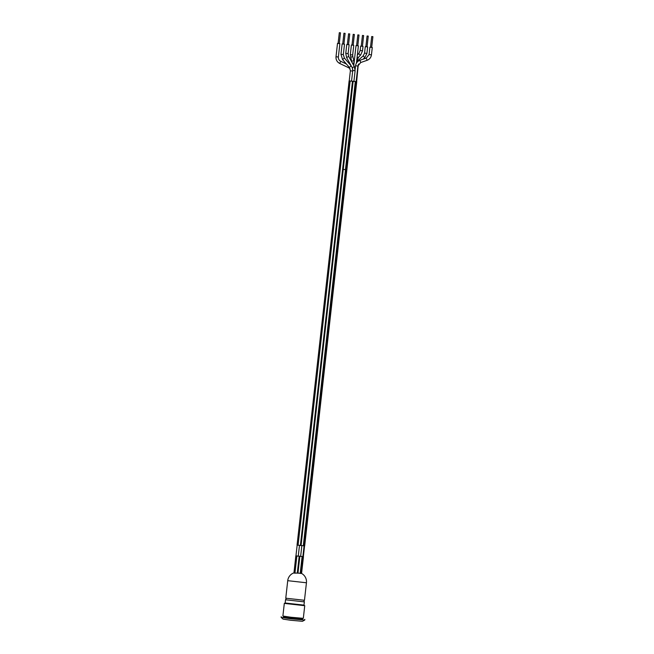 <?xml version="1.0" encoding="UTF-8"?>
<svg xmlns="http://www.w3.org/2000/svg" width="654" height="654" viewBox="0 0 654 654"><rect width="100%" height="100%" fill="white"/><g stroke="black" fill="none" stroke-linecap="round" stroke-linejoin="round"><path stroke-width="0.98" d="M358.261 64.746L356.643 81.66L356.128 81.676L357.901 66.029L360.706 62.522L367.066 60.331L366.305 58.083M349.252 80.916L356.643 81.644M355.31 81.611L345.443 169.631L343.26 169.411L345.443 169.631M356.128 81.676L349.228 80.9L350.364 70.82L352.678 71.09M297.292 573.141L299.189 556.276L303.472 556.628L301.559 573.444A8.796 1.782 96.7 0 0 301.519 573.419A8.796 1.782 96.7 0 0 301.069 573.46L300.211 573.394A8.796 8.347 101.4 0 0 297.971 573.166L297.292 573.141A8.665 8.477 -91.6 0 0 294.946 573.198L293.948 573.043L295.87 555.859L303.366 556.611L304.568 545.886M304.682 545.877L314.549 457.865L304.682 545.877L297.055 545.101L306.955 457.089M284.318 603.397L304.739 605.702L303.317 618.341L290.997 617.253L282.888 616.052L284.31 603.405L285.177 603.013L303.971 605.122L304.723 605.686M283.632 616.248L283.542 616.992L291.055 618.112L302.467 619.117L302.557 618.365M302.491 618.913L290.572 618.12L283.566 616.787M304.838 619.379L304.748 620.041L290.499 618.766L281.114 617.384L281.179 616.73M304.748 620.041L302.434 621.3L290.768 620.262L283.092 619.134L281.114 617.384M306.44 582.771L304.47 600.29L285.765 598.197L287.727 580.678L306.44 582.771A9.418 9.418 0 0 0 301.519 573.419M301.584 573.46L303.366 556.595M299.205 556.268L295.845 555.843L293.948 573.043M349.44 67.436L351.133 65.833L352.285 67.746L354.296 66.544L348.672 56.383L346.612 57.568M345.116 33.379L343.93 33.248L345.116 33.379L343.906 44.129L342.132 43.932L343.914 44.104M347.356 44.513L348.541 44.652M348.557 33.795L347.356 44.546L348.541 44.676L349.743 33.926L348.557 33.795L349.743 33.926M351.991 45.061L353.757 45.289L353.168 45.2L354.37 34.474L353.193 34.343L354.37 34.474M351.999 45.093L353.168 45.224M356.618 45.608L357.803 45.747M357.82 34.891L356.618 45.641L357.795 45.772L359.005 35.022L357.82 34.891L359.005 35.022M361.245 46.156L363.019 46.385L362.43 46.295L363.632 35.569L362.447 35.439L363.632 35.569M362.447 35.439L361.245 46.189L362.43 46.32M368.259 36.117L367.082 35.986L368.259 36.117L367.058 46.867L365.284 46.671L367.058 46.835M370.507 47.252L371.693 47.382M370.516 47.284L371.685 47.415L372.894 36.665L371.709 36.534L372.894 36.665M338.102 43.417L339.867 43.646L339.279 43.556L340.489 32.831L339.303 32.7L340.489 32.831M338.11 43.45L339.279 43.581M355.138 69.389L355.539 65.768C355.956 63.086 357.411 61.255 359.929 60.274L360.706 62.522M355.539 65.768L357.901 66.029M357.149 56.857A1.194 0.523 42.4 0 0 358.188 57.446A1.194 0.523 42.4 0 0 358.466 57.364L360.722 54.895A1.194 0.523 42.4 0 1 359.487 54.478A1.194 0.523 42.4 0 1 358.964 53.293A1.194 0.523 42.4 0 1 358.981 53.276M356.79 60.135L357.272 60.16L358.466 57.364M356.234 81.693L304.167 545.894M356.724 81.676L314.525 457.865L356.749 81.668M349.146 80.9L339.279 168.904L349.122 80.892M350.143 81.047L298.077 545.248M352.465 81.317L300.39 545.526M353.127 81.39L301.061 545.6M350.454 70.82L349.334 67.395L342.557 59.571L344.356 58.018L343.334 54.584L344.503 44.194M352.866 70.469L355.073 70.722M303.301 545.828L345.5 169.639M303.824 600.217L304.347 601.884L285.528 599.775L285.169 603.029M306.955 457.081L339.279 168.92M301.069 573.46L302.957 556.644M300.211 573.394L302.099 556.579M297.971 573.166L299.851 556.35M294.946 573.198L296.875 555.998M342.132 43.932L340.971 54.323L343.334 54.584M342.582 59.596L340.971 54.323M345.794 53.35L348.132 53.612L349.13 44.742M351.631 61.288L353.904 60.65L354.1 63.168M352.334 63.005L354.051 63.176M350.331 54.715L352.669 54.985L353.757 45.289M352.669 54.985L352.8 56.612L350.528 57.25M350.152 68.842L348.819 67.828L349.097 67.117M360.191 50.489L362.529 50.759L363.019 46.385M356.512 62.988L358.343 60.217L358.588 60.912M363.248 55.876L364.752 57.675L363.052 59.195M365.284 46.671L364.556 53.129L366.927 53.399L367.646 46.933M369.911 47.219L369.085 54.568L371.456 54.838L372.281 47.48M336.033 56.751L338.371 57.029L339.867 43.646M338.371 57.021C338.257 58.95 339.042 60.381 340.742 61.304L339.712 63.454C337.055 62.007 335.821 59.776 336.001 56.759L337.505 43.385M357.092 61.746L357.272 60.16M295.951 555.859L297.161 545.125M300.636 556.423L301.837 545.681M353.904 81.464L355.114 70.73L354.296 66.544M298.265 556.162L299.475 545.411M351.541 81.202L352.743 70.469L352.253 67.771M302.876 556.628L304.085 545.894M297.055 545.101L339.246 168.904M286.411 598.263L285.528 599.775M304.347 601.884L303.987 605.138M293.94 572.855A9.418 9.418 0 0 0 287.727 580.678M352.768 70.191L352.449 68.196M351.133 65.833L344.356 58.018M351.304 66.062L346.587 57.536L345.77 53.35L346.767 44.48M348.132 53.612L348.672 56.383M351.394 45.028L350.307 54.723L351.729 61.917M353.904 60.65L352.8 56.612M356.455 63.078L358.392 45.837M353.773 65.613L356.021 45.576M357.354 55.05L358.964 53.293L360.166 50.489L360.656 46.123M362.529 50.759L360.722 54.895M358.678 64.027L358.539 64.754M358.343 60.217L363.166 55.901L364.556 53.129M366.927 53.399L364.752 57.675M369.085 54.568L366.289 58.075L359.929 60.274M371.456 54.838C371.047 57.519 369.584 59.35 367.066 60.331M370.507 47.284L371.709 36.534M365.872 46.736L367.082 35.986M346.432 64.043L340.742 61.304M348.819 67.828L339.712 63.454M338.093 43.45L339.303 32.7M351.983 45.093L353.193 34.343M342.729 43.998L343.93 33.248"/></g></svg>

